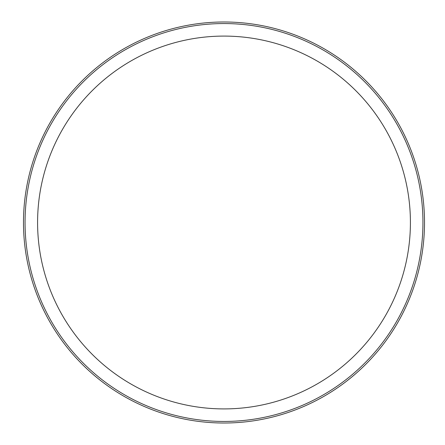 <?xml version="1.0" encoding="UTF-8"?>
<svg xmlns="http://www.w3.org/2000/svg" width="445" height="445" viewBox="0 0 445 445"><rect width="100%" height="100%" fill="white"/><g stroke="black" fill="none" stroke-linecap="round" stroke-linejoin="round"><path stroke-width="0.67" d="M319.382 397.09A198.948 198.948 0 0 0 398.592 127.12A198.948 198.948 0 0 0 128.622 47.91A198.948 198.948 0 0 0 49.406 317.88A198.948 198.948 0 0 0 319.382 397.09A198.948 198.948 0 0 0 398.592 127.12A198.948 198.948 0 0 0 128.622 47.91M127.871 46.536A200.511 200.511 0 0 0 23.485 222.5A200.511 200.511 0 0 0 320.133 398.464A200.511 200.511 0 0 0 399.966 126.369A200.511 200.511 0 0 0 127.871 46.536M313.369 386.093A186.416 186.416 0 0 0 387.595 133.127A186.416 186.416 0 0 0 37.586 222.5A186.416 186.416 0 0 0 313.369 386.093"/></g></svg>
